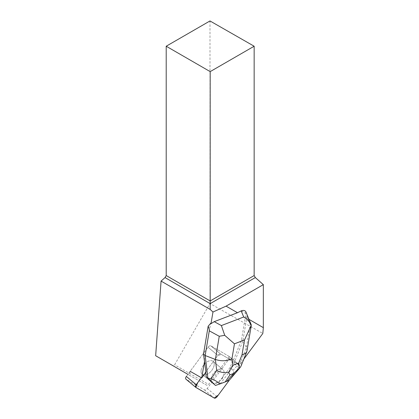 <?xml version="1.0" encoding="UTF-8"?>
<svg xmlns="http://www.w3.org/2000/svg" width="419" height="419" viewBox="0 0 419 419"><rect width="100%" height="100%" fill="white"/><g stroke="black" fill="none" stroke-linecap="round" stroke-linejoin="round"><path stroke-width="0.31" stroke-dasharray="2.1 1.57" d="M201.062 370.92A8.474 4.845 129.8 0 0 202.194 374.366A8.474 4.845 129.8 0 0 211.338 370.951A8.474 4.845 129.8 0 0 213.035 361.34A8.474 4.845 129.8 0 0 205.933 362.739A8.474 4.845 129.8 0 0 201.062 370.92M186.34 376.451L208.018 347.204A2.608 1.493 -50.2 0 1 210.872 345.869L229.13 356.412A2.608 1.493 -50.2 0 1 229.251 356.496A2.608 1.493 -50.2 0 1 228.889 359.256L207.211 388.502A2.608 1.493 -50.2 0 1 204.357 389.838L186.099 379.295L195.966 387.507M239.003 364.624L220.74 354.081A2.608 1.493 129.8 0 0 217.89 355.422L201.34 377.744L217.749 355.611L221.347 354.437L237.934 364.011L239.102 366.929L229.319 380.201L238.757 367.468A2.608 1.493 129.8 0 0 239.123 364.708A2.608 1.493 129.8 0 0 239.003 364.624L229.13 356.412A2.608 1.493 -50.2 0 1 229.256 356.501A2.608 1.493 -50.2 0 1 229.277 356.522L239.453 364.991A2.608 1.493 129.8 0 0 239.432 364.97A2.608 1.493 129.8 0 0 239.312 364.886L220.74 354.086A2.608 1.493 129.8 0 0 217.885 355.422L205.64 371.941L205.954 372.203M210.935 379.137A8.474 4.845 129.8 0 0 212.066 382.578A8.474 4.845 129.8 0 0 221.206 379.164A8.474 4.845 129.8 0 0 222.903 369.553A8.474 4.845 129.8 0 0 215.806 370.956A8.474 4.845 129.8 0 0 210.935 379.137M241.307 310.84L245.592 313.312L245.293 317.23L241.501 339.94L233.001 361.241M249.012 319.378L245.293 317.23M243.816 359.104L239.453 364.991M187.895 374.35L189.488 375.267L190.168 371.297L208.023 347.21A2.608 1.493 -50.2 0 1 210.877 345.874L229.135 356.417L239.312 364.886M214.177 364.755A8.48 4.85 -50.2 0 1 209.317 372.962A8.48 4.85 -50.2 0 1 202.194 374.377A8.48 4.85 -50.2 0 1 203.891 364.755A8.48 4.85 -50.2 0 1 213.041 361.34A8.48 4.85 -50.2 0 1 214.177 364.755M213.067 383.27L212.758 383.008A8.48 4.85 129.8 0 0 220.384 380.08L220.693 380.342A8.48 4.85 129.8 0 0 222.84 377.561L222.531 377.304A8.48 4.85 129.8 0 0 224.045 372.962A8.48 4.85 129.8 0 0 222.908 369.548A8.48 4.85 129.8 0 0 214.465 372.177A8.48 4.85 129.8 0 0 211.307 381.615M222.84 377.561L220.693 380.342M204.278 360.591L210.652 323.332M155.659 355.736L172.979 365.735L174.597 364.813L209.987 303.513L262.813 333.477M229.277 356.522L208.589 384.438L174.597 364.813M209.987 20.95L209.987 303.513M189.488 375.267L206.808 385.271L208.589 384.438M206.808 385.271L172.979 365.735M247.079 350.703L246.409 347.519L250.269 324.364L251.342 325.081M250.269 324.364L246.969 316.355L246.199 312.548M245.848 311.757L245.592 313.312M246.969 316.355L242.852 341.061L241.501 339.94M232.692 360.984L230.068 367.547L231.728 368.93L242.852 341.061L246.409 347.519L240.946 361.194L241.03 366.091M205.713 372.528L205.64 371.941M230.068 367.547L222.531 377.304M229.68 379.787C233.294 375.497 234.394 372.397 232.995 370.496L231.728 368.93L220.431 383.542L229.162 380.384M220.431 383.542L218.776 382.165L213.842 384.055M220.384 380.08L218.776 382.165M215.544 385.449L220.441 383.568M210.872 345.869L220.74 354.081L210.877 345.874M208.023 347.21L217.885 355.422L208.018 347.204M204.357 389.838L214.229 398.05M228.889 359.256L238.757 367.468M217.079 396.714L207.211 388.502M232.995 370.496L240.946 361.194M239.432 364.97L239.123 364.708M212.37 382.846L202.194 374.377L212.066 382.578M213.035 361.34L222.903 369.553L213.041 361.34"/><path stroke-width="0.63" d="M186.099 379.295A2.608 1.493 -50.2 0 1 185.978 379.211A2.608 1.493 -50.2 0 1 186.34 376.451L196.212 384.663A2.608 1.493 129.8 0 0 195.846 387.423A2.608 1.493 129.8 0 0 195.966 387.507L214.229 398.05A2.608 1.493 129.8 0 0 217.079 396.714L229.319 380.201L218.32 395.044L214.224 398.045L195.788 387.371L197.689 382.673L201.34 377.744L196.212 384.663M251.306 324.955L245.848 311.757C245 310.406 243.486 310.102 241.307 310.84L237.489 312.731L226.082 306.142L263.342 284.632L263.342 327.653L249.012 319.378M263.342 327.653L262.813 333.477L243.816 359.104M190.168 371.297L201.691 377.948L205.954 372.203L203.503 354.155L208.159 326.228C209.076 328.218 209.448 329.753 209.28 330.832L219.252 336.279L215.387 359.429C221.195 361.403 226.721 361.168 231.958 358.716L234.446 343.821L224.715 335.305L219.252 336.279M201.691 377.948L204.598 360.958M211.616 381.871A8.48 4.85 129.8 0 0 212.37 382.846A8.48 4.85 129.8 0 0 213.067 383.27L206.216 376.707L205.713 372.528M237.489 312.731L214.224 321.661L210.977 323.693L210.652 323.332L208.159 326.228M210.977 323.693L212.972 312.014L210.181 309.437L161.079 281.091L155.659 355.736L187.895 374.35M166.207 46.226L210.181 71.618L254.155 46.226L209.987 20.95L166.207 46.226L166.207 275.561L210.181 300.952L254.155 275.561L255.323 277.572L263.342 284.632M210.181 309.437L210.181 303.634L255.323 277.572M161.079 281.091L165.044 277.572L210.181 303.634L210.181 71.618M254.155 46.226L254.155 275.561M226.082 306.142L212.972 312.014M165.044 277.572L166.207 275.561M241.192 310.898L243.706 317C246.99 318.917 249.535 321.609 251.342 325.081L244.497 339.961L242.014 354.856C244.56 354.212 246.178 353.086 246.859 351.473L251.196 326.024M203.503 354.155L205.158 355.532L207.871 378.09L206.216 376.707M224.715 335.305L221.384 325.573L214.224 321.661M209.28 330.832L205.158 355.532L215.387 359.429L216.717 370.496C220.514 372.397 224.453 373.036 228.528 372.412L230.005 374.816L233.535 373.465L226.815 381.321L229.162 380.384L240.124 367.573M210.987 378.944C214.827 380.043 217.723 381.735 219.671 384.024L215.502 385.438L207.871 378.09L210.987 378.944L216.717 370.496M215.502 385.438L212.988 383.233M226.815 381.321L219.671 384.024M233.535 373.465L240.155 367.536L241.03 366.091M239.464 368.212L238.746 363.037L232.755 365.337L228.528 372.412M243.706 317L221.384 325.573M242.014 354.856L238.746 363.037M234.446 343.821L244.497 339.961M232.755 365.337L231.958 358.716M225.165 381.955L230.005 374.816M185.978 379.211L195.846 387.423M246.859 351.473L241.066 365.997"/></g></svg>
